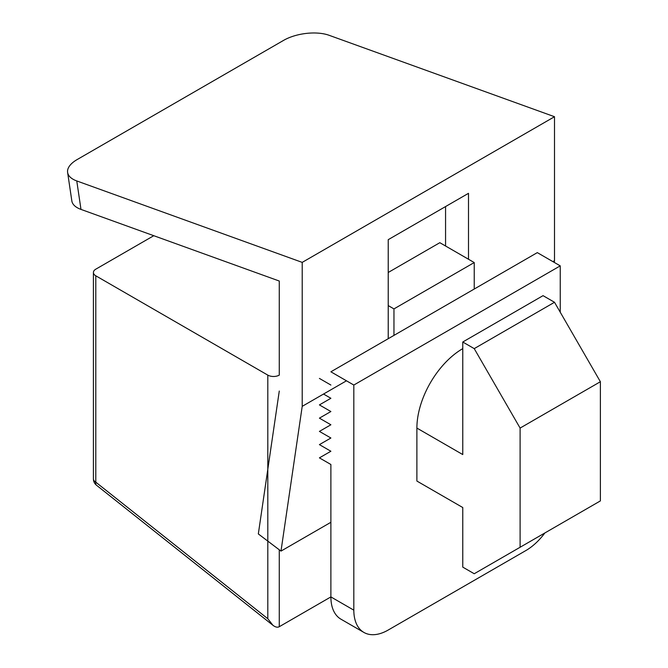 <?xml version="1.0" encoding="UTF-8"?>
<svg xmlns="http://www.w3.org/2000/svg" width="668" height="668" viewBox="0 0 668 668"><rect width="100%" height="100%" fill="white"/><g stroke="black" fill="none" stroke-linecap="round" stroke-linejoin="round"><path stroke-width="1" d="M323.529 394.036L330.885 398.287L319.413 404.908L330.885 411.53L319.413 418.151L330.885 424.773L319.413 431.394L330.885 438.008L319.413 444.629L330.885 451.251L319.413 457.872L330.885 464.494L330.885 596.916A48.655 28.089 120 0 0 340.964 619.194L363.893 632.429A48.655 28.089 -60 0 1 353.823 610.16L330.885 596.916L279.274 626.709C277.496 627.644 275.383 627.168 272.92 625.281L267.81 618.735L95.791 482.179A8.108 4.684 180 0 1 93.411 478.864A8.108 8.108 0 0 0 96.484 485.219A8.108 3.741 -51.6 0 1 95.791 482.179L95.791 275.8A8.108 4.684 180 0 1 93.411 272.486A8.108 4.684 180 0 1 95.791 269.179L153.774 235.704M393.961 335.386L537.306 252.621L560.243 265.864L353.823 385.044L330.885 371.8L393.961 335.386L393.961 308.9L474.23 262.557L439.828 242.693L388.225 272.486M388.225 305.593L393.961 308.9M319.413 378.422L330.885 385.044M67.618 172.453A32.44 14.963 171.6 0 1 77.162 159.552L283.583 40.381A32.44 14.963 171.6 0 1 329.065 35.279L554.507 116.716L302.212 262.382L76.77 180.944A32.44 14.963 171.6 0 1 67.618 172.453L71.835 200.926A32.44 14.963 -8.4 0 0 80.987 209.41L279.274 281.036L279.274 375.115A8.108 4.684 180 0 1 267.81 375.115L267.81 618.735M95.791 275.8L267.81 375.115M520.105 428.079L474.23 348.629L554.507 302.278L600.382 381.729L520.105 428.079L520.105 547.259L474.23 573.745L462.765 567.124L462.765 507.53L416.89 481.052L416.89 428.079A64.871 37.458 -60 0 1 462.765 348.629M520.105 547.259L600.382 500.908L600.382 381.729M416.89 428.079L462.765 454.566L462.765 342.008L543.042 295.657L554.507 302.278M462.765 342.008L474.23 348.629M474.23 289.035L474.23 262.557M544.863 532.964A48.655 28.089 -60 0 1 525.841 550.574L388.225 630.024A48.655 28.089 -60 0 1 363.893 632.429M560.243 312.215L560.243 265.864M353.823 385.044L353.823 610.16M388.225 338.693L388.225 239.67L468.502 193.319L468.502 259.242M445.564 245.999L445.564 206.562M279.274 391.047L258.332 533.932L280.994 551.1L302.212 406.344L302.212 262.382M330.885 522.293L280.994 551.1M346.467 380.802L302.212 406.344M554.507 116.716L554.507 260.687L552.887 261.622M554.507 260.687L554.256 262.407M279.274 626.709L279.274 549.797M80.987 209.41L76.77 180.944M96.484 485.219L272.92 625.281M93.411 272.486L93.411 478.864"/></g></svg>
